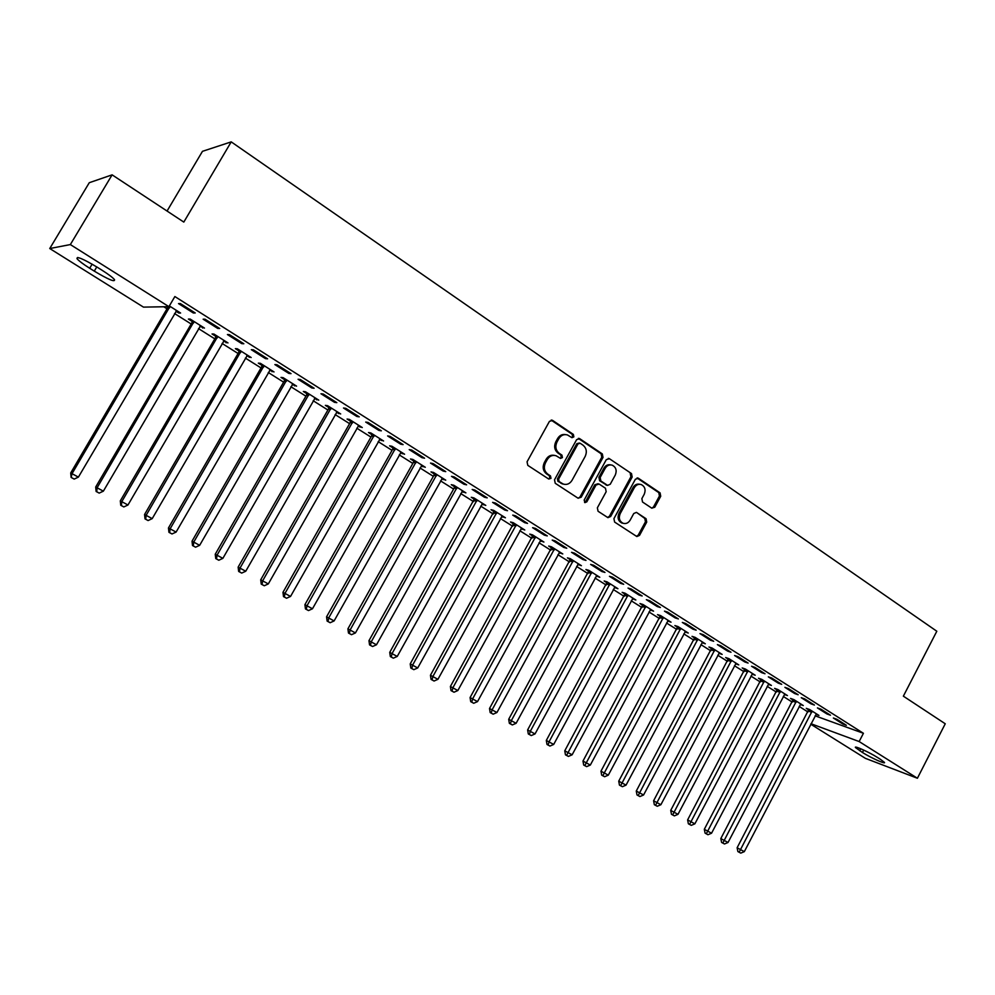 <?xml version="1.0" encoding="UTF-8"?>
<svg xmlns="http://www.w3.org/2000/svg" width="995" height="995" viewBox="0 0 995 995"><rect width="100%" height="100%" fill="white"/><g stroke="black" fill="none" stroke-linecap="round" stroke-linejoin="round"><path stroke-width="1.49" d="M573.854 436.867L573.356 434.405L552.66 420.437L549.451 421.358L527.051 461.804L527.798 465.361L548.742 479.043L550.981 478.371L550.471 475.908L547.785 474.155C544.215 471.22 543.444 467.463 545.459 462.862L547.325 459.491C549.563 455.984 552.486 454.74 556.118 455.76L560.521 458.409L562.436 457.588L561.939 455.125L559.265 453.347C555.707 450.399 554.949 446.631 556.964 442.029L558.817 438.683C561.006 435.238 563.879 433.994 567.448 434.952L571.976 437.688L573.854 436.867M571.665 437.526L572.647 436.693L572.15 434.23L551.143 420.101M548.693 479.018L549.8 478.147L549.302 475.685L546.603 473.931L547.785 474.155M560.197 458.235L561.242 457.389L560.745 454.926L558.071 453.148L559.265 453.347M651.787 508.171L654.785 507.214L660.717 496.269L660.083 492.873L638.442 478.284L635.407 479.217L613.927 518.644L614.611 522.064L636.85 536.541L639.524 535.385L646.713 522.101L646.066 518.718L636.402 512.375L633.753 513.532L630.158 520.149C628.318 523.084 625.917 524.116 622.982 523.246C619.387 521.181 618.467 517.972 620.221 513.607L634.337 487.674C636.128 484.826 638.454 483.794 641.327 484.577C645.009 486.617 645.966 489.851 644.213 494.291L641.875 498.594L642.521 502.002L651.787 508.171M815.116 715.828L863.424 733.29L174.871 296.547L168.914 306.671L143.467 307.119L49.75 248.539L70.346 244.571L168.914 306.671M863.424 733.29L859.145 741.549L917.402 778.252L865.426 758.364L810.751 724.198M49.75 248.539L89.276 182.707L112.112 174.846L183.814 222.084L231.226 141.875L936.817 631.24L903.361 696.164L945.25 723.775L917.402 778.252M112.112 174.846L70.346 244.571M603.007 457.414L602.323 453.931L579.774 438.72L576.627 439.653L554.526 479.777L555.235 483.284L578.058 498.196L581.192 497.226L603.007 457.414L601.776 457.215L601.092 453.732L578.306 438.397M609.413 458.707L631.502 473.595L632.161 477.04L610.656 516.504L607.945 517.661L598.057 511.256L597.373 507.811L606.166 491.717L605.482 488.259L599.152 484.067L596.042 485.013L586.839 501.828L584.923 502.637L584.177 500.075L606.316 459.64L609.413 458.707L631.502 473.595M231.226 141.875L202.47 151.327L167.06 211.04M827.007 713.987L830.477 715.231L820.863 709.136L817.417 707.918L827.007 713.987L827.392 713.266M800.241 704.46L803.301 705.554L793.823 699.572L790.527 698.415L793.09 700.02M794.731 693.565L798.152 694.746L788.289 688.515L784.893 687.334L794.731 693.565L795.117 692.831M768.277 684.361L771.423 685.455L761.722 679.336L758.488 678.229L761.113 679.871M761.648 672.632L765.006 673.764L754.894 667.371L751.573 666.252L761.648 672.632L762.046 671.886M735.541 663.764L738.775 664.884L728.825 658.603L725.666 657.546L728.352 659.237M727.731 651.165L731.014 652.247L720.654 645.68L717.395 644.623L727.731 651.165L728.129 650.419M702.01 642.646L705.318 643.79L695.119 637.36L692.022 636.352L694.771 638.081M692.943 629.151L696.164 630.171L685.53 623.442L682.334 622.435L692.943 629.151L693.353 628.392M667.633 620.979L671.028 622.173L660.568 615.582L657.533 614.624L660.357 616.403M657.26 606.564L660.394 607.522L649.486 600.619L646.364 599.674L657.26 606.564L657.67 605.806M632.385 598.779L635.855 600.01L625.134 593.244L622.173 592.348L625.071 594.177M620.631 583.381L623.678 584.276L612.485 577.187L609.45 576.316L620.631 583.381L621.042 582.61M596.216 575.993L599.786 577.262L588.791 570.334L585.906 569.501L588.878 571.366M583.02 559.588L585.993 560.421L574.488 553.133L571.54 552.324L583.02 559.588L583.443 558.804M559.128 552.623L562.784 553.941L551.491 546.827L548.693 546.056L551.74 547.971M544.402 535.148L547.275 535.907L535.459 528.42L532.611 527.686L544.402 535.148L544.837 534.352M521.044 528.631L524.788 529.999L513.196 522.686L510.51 521.989L513.631 523.967M504.726 510.037L507.5 510.721L495.361 503.022L492.612 502.375L504.726 510.037L505.161 509.241M481.941 504.005L485.796 505.41L473.894 497.91L471.282 497.289L474.503 499.316M463.944 484.229L466.618 484.826L454.13 476.916L451.494 476.344L463.944 484.229L464.391 483.421M441.792 478.707L445.735 480.162L433.509 472.451L431.009 471.916L434.305 473.993M422.017 457.7L424.579 458.21L411.731 450.076L409.206 449.591L422.017 457.7L422.477 456.879M400.525 452.713L404.579 454.217L392.005 446.295L389.617 445.835L393.013 447.974M378.896 430.412L381.334 430.823L368.113 422.465L365.712 422.067L378.896 430.412L379.356 429.579M358.113 425.984L362.279 427.551L349.357 419.405L347.081 419.044L350.576 421.233M334.519 402.328L336.832 402.652L323.226 394.032L320.95 393.746L334.519 402.328L335.004 401.482M314.495 398.51L318.773 400.139L305.49 391.756L303.338 391.483L306.933 393.746M288.836 373.423L291.025 373.635L277.008 364.767L274.881 364.58L288.836 373.423L289.334 372.578M269.633 370.252L274.035 371.931L260.367 363.312L258.352 363.138L262.033 365.463M241.797 343.648L243.837 343.76L229.397 334.631L227.42 334.544L241.797 343.648L242.307 342.79M223.465 341.161L227.992 342.914L213.913 334.034L212.047 333.972L215.84 336.36M193.341 312.99L195.219 312.977L180.344 303.562L178.515 303.599L193.341 312.99L193.851 312.107M175.941 311.211L178.826 313.039L179.299 312.219M169.349 305.938L180.592 313.027L178.826 313.039M163.777 306.771L167.222 308.935M174.523 313.524L191.189 324.009M198.478 328.599L214.808 338.86M222.084 343.449L238.079 353.499M245.355 358.076L261.013 367.926M268.277 372.503L283.625 382.155M290.888 386.719L305.925 396.184M313.176 400.736L327.902 410.015M335.141 414.567L349.581 423.646M356.807 428.186L370.961 437.091M378.175 441.631L392.042 450.349M399.256 454.889L412.838 463.434M420.039 467.961L433.36 476.344M440.536 480.859L453.596 489.067M460.76 493.582L473.558 501.629M480.722 506.132L493.271 514.017M500.41 518.519L512.711 526.255M519.838 530.733L531.902 538.32M539.016 542.797L550.844 550.235M557.946 554.7L569.538 562.001M576.627 566.453L587.983 573.605M595.06 578.058L606.204 585.06M613.268 589.5L624.201 596.378M631.24 600.806L641.962 607.547M648.989 611.975L659.498 618.579M666.513 622.994L676.811 629.474M683.814 633.877L693.925 640.233M700.903 644.636L710.816 650.867M717.793 655.245L727.507 661.364M734.459 665.742L743.999 671.737M750.939 676.102L760.279 681.985M767.207 686.339L776.374 692.097M783.289 696.45L792.281 702.109M799.172 706.438L807.99 711.985M199.871 326.298L204.46 328.076L190.182 319.072L188.391 319.059L192.234 321.485M217.756 328.437L219.708 328.487L205.057 319.208L203.142 319.196L217.756 328.437L218.253 327.566M246.723 355.812L251.175 357.528L237.308 348.785L235.367 348.66L239.111 351.011M265.491 358.648L267.605 358.809L253.389 349.805L251.325 349.68L265.491 358.648L265.988 357.79M292.231 384.48L296.572 386.135L283.09 377.64L281 377.416L284.645 379.704M311.845 387.975L314.097 388.249L300.291 379.505L298.09 379.269L311.845 387.975L312.33 387.13M336.459 412.34L340.676 413.945L327.579 405.686L325.365 405.363L328.897 407.589M356.869 416.47L359.245 416.843L345.837 408.348L343.499 408.012L356.869 416.47L357.342 415.636M379.468 439.442L383.572 440.984L370.837 432.949L368.498 432.526L371.943 434.703M400.612 444.156L403.112 444.616L390.077 436.37L387.615 435.934L400.612 444.156L401.072 443.322M421.295 465.797L425.3 467.277L412.9 459.466L410.462 458.969L413.808 461.071M443.123 471.058L445.748 471.618L433.086 463.595L430.499 463.061L443.123 471.058L443.583 470.237M462.003 491.443L465.896 492.873L453.832 485.262L451.282 484.689L454.541 486.742M484.478 497.226L487.202 497.861L474.889 490.062L472.19 489.453L484.478 497.226L484.926 496.418M501.629 516.405L505.423 517.786L493.682 510.385L491.02 509.726L494.192 511.716M524.701 522.673L527.524 523.395L515.547 515.808L512.748 515.111L524.701 522.673L525.136 521.877M540.21 540.708L543.917 542.051L532.474 534.837L529.726 534.104L532.81 536.044M563.842 547.449L566.764 548.245L555.111 540.857L552.213 540.086L563.842 547.449L564.277 546.665M577.796 564.389L581.403 565.682L570.259 558.655L567.424 557.859L570.433 559.75M601.95 571.565L604.96 572.423L593.605 565.235L590.62 564.401L601.95 571.565L602.373 570.782M614.412 587.46L617.932 588.704L607.074 581.864L604.164 580.993L607.087 582.846M639.064 595.047L642.161 595.98L631.104 588.978L628.032 588.07L639.064 595.047L639.474 594.276M650.121 609.947L653.553 611.154L642.969 604.487L639.972 603.555L642.832 605.358M675.219 617.932L678.391 618.927L667.62 612.099L664.473 611.129L675.219 617.932L675.63 617.174M684.921 631.875L688.279 633.044L677.956 626.539L674.884 625.556L677.67 627.31M710.455 640.233L713.701 641.278L703.204 634.636L699.97 633.604L710.455 640.233L710.853 639.474M718.875 653.267L722.159 654.399L712.084 648.043L708.938 647.011L711.661 648.728M744.795 661.961L748.116 663.068L737.88 656.588L734.584 655.506L744.795 661.961L745.193 661.227M752.009 674.137L755.205 675.232L745.367 669.038L742.17 667.943L744.832 669.623M778.301 683.167L781.684 684.324L771.697 678.005L768.339 676.861L778.301 683.167L778.687 682.433M784.358 694.473L787.455 695.567L777.866 689.523L774.607 688.378L777.194 690.008M810.975 703.838L814.42 705.057L804.681 698.888L801.249 697.694L810.975 703.838L811.348 703.117M815.95 714.335L818.947 715.417L809.582 709.51L806.261 708.328L808.798 709.92M842.852 724.012L846.359 725.28L836.857 719.261L833.375 718.017L842.852 724.012L843.225 723.303M880.264 759.21L884.406 762.357C886.209 764.732 870.65 757.705 862.454 752.481L855.501 747.568C853.586 745.155 869.207 752.183 877.515 757.493L880.264 759.21M811 723.738L859.145 741.549M89.687 268.264C83.132 264.11 78.916 260.926 77.025 258.725C76.316 255.939 83.107 258.8 97.41 267.332L102.075 270.254C108.579 274.396 112.733 277.53 114.512 279.657C115.121 282.369 108.38 279.533 94.276 271.125L89.687 268.264L92.137 264.16M202.619 328.027L203.092 327.218M226.076 342.802L226.549 341.994M249.198 357.367L249.658 356.571M271.983 371.732L272.443 370.924M294.445 385.873L294.906 385.09M316.597 399.828L317.044 399.045M338.437 413.584L338.885 412.801M359.966 427.153L360.414 426.382M381.209 440.536L381.645 439.765M402.154 453.732L402.589 452.961M422.825 466.754L423.248 465.983M443.21 479.602L443.633 478.831M463.322 492.264L463.745 491.505M483.16 504.763L483.582 504.017M502.749 517.101L503.159 516.355M522.064 529.278L522.474 528.532M541.143 541.292L541.541 540.559M559.961 553.158L560.372 552.424M578.543 564.861L578.941 564.128M596.888 576.416L597.286 575.695M614.997 587.821L615.395 587.1M632.882 599.089L633.268 598.368M650.531 610.209L650.917 609.5M667.968 621.203L668.354 620.482M685.194 632.049L685.567 631.34M702.196 642.758L626.042 785.13L622.385 786.697L619.45 785.117L622.385 786.697M565.595 434.591C562.262 434.019 559.6 435.325 557.623 438.509L558.817 438.683M558.071 453.148C554.526 450.213 553.767 446.444 555.77 441.855L557.623 438.509M554.352 455.374C550.919 454.715 548.183 456.021 546.143 459.292L547.325 459.491M546.603 473.931C543.046 471.008 542.275 467.252 544.29 462.65L546.143 459.292M578.157 498.259L579.986 496.978L601.776 457.215M580.184 443.26L577.983 443.907L558.605 479.105L559.103 481.568L563.207 484.055C566.839 485.112 569.787 483.868 572.025 480.336L585.209 456.357C587.199 451.805 586.453 448.073 582.971 445.138L580.184 443.26M579.326 443.024L576.777 443.733L577.983 443.907M563.655 484.217L557.921 481.331L557.411 478.881L576.777 443.733M607.622 517.499L609.425 516.231L630.905 476.816L630.233 473.384M598.094 483.732L594.823 484.776L585.632 501.567L586.839 501.828M584.562 502.438L585.632 501.567M615.271 475.05C617.062 470.548 616.067 467.264 612.273 465.2C609.363 464.404 607 465.436 605.196 468.297L600.159 477.513L600.843 480.971L607.584 485.386L610.258 484.229L615.271 475.05M610.743 464.901C607.933 464.279 605.669 465.349 603.965 468.085L605.196 468.297M606.987 485.274L599.612 480.747L598.928 477.289L603.965 468.085M639.86 484.291C637.061 483.62 634.798 484.677 633.081 487.438L634.337 487.674M623.081 523.283L621.726 522.96C618.144 520.907 617.223 517.698 618.977 513.345L633.081 487.438M636.489 536.355L638.255 535.086L645.444 521.828L644.797 518.445L636.788 512.574M651.837 508.209L653.504 506.952L659.436 496.02L658.789 492.637L637.049 477.986M168.242 306.684L70.707 472.973L78.394 477.115L176.687 310.577M170.021 306.373L72.1 473.57L71.118 477.426L74.202 479.092L71.677 477.675M78.394 477.115L74.202 479.092M71.118 477.426L70.707 472.973M192.396 320.465L191.824 322.927L95.694 487.028L103.368 491.157L200.629 325.663M194.05 321.509L97.162 487.674L96.714 491.717L96.117 491.455L99.189 493.11L96.714 491.717M103.368 491.157L99.189 493.11M96.117 491.455L95.694 487.028M215.99 335.352L215.43 337.79L120.308 500.858L127.969 505L224.211 340.526M217.731 336.434L121.85 501.555L121.365 505.56L120.756 505.273L123.815 506.94L121.365 505.56M127.969 505L123.815 506.94M120.756 505.273L120.308 500.858M239.26 350.016L238.7 352.429L144.561 514.502L152.21 518.631L247.444 355.178M241.064 351.148L146.19 515.248L145.668 519.203L145.021 518.892L148.081 520.547L145.668 519.203M152.21 518.631L148.081 520.547M145.021 518.892L144.561 514.502M262.183 364.469L261.635 366.869L168.466 527.947L176.103 532.076L270.354 369.618M264.061 365.65L170.17 528.731L169.623 532.636L168.939 532.313L171.998 533.967L169.623 532.636M176.103 532.076L171.998 533.967M168.939 532.313L168.466 527.947M284.794 378.709L284.234 381.097L192.023 541.193L199.659 545.322L292.94 383.846M286.734 379.941L193.801 542.026L193.229 545.882L192.52 545.546L195.567 547.2L193.229 545.882M199.659 545.322L195.567 547.2M192.52 545.546L192.023 541.193M307.082 392.764L306.522 395.127L215.243 554.252L222.868 558.369L315.204 397.888M309.084 394.02L217.097 555.123L216.487 558.941L215.753 558.581L218.8 560.235L216.487 558.941M222.868 558.369L218.8 560.235M215.753 558.581L215.243 554.252M329.046 406.607L328.499 408.97L238.141 567.125L245.74 571.242L337.156 411.719M331.124 407.913L240.056 568.033L239.422 571.802L238.663 571.441L241.698 573.083L239.422 571.802M245.74 571.242L241.698 573.083M238.663 571.441L238.141 567.125M350.725 420.276L350.178 422.614L260.702 579.824L268.302 583.928L358.797 425.362M352.852 421.619L262.692 580.769L262.033 584.5L261.237 584.115L264.284 585.756L262.033 584.5M268.302 583.928L264.284 585.756M261.237 584.115L260.702 579.824M372.093 433.745L371.545 436.059L282.966 592.336L290.54 596.44L380.152 438.82M374.282 435.126L285.018 593.331L284.334 597L283.513 596.602L286.548 598.244L284.334 597M290.54 596.44L286.548 598.244M283.513 596.602L282.966 592.336M393.162 447.029L392.627 449.33L304.905 604.674L312.48 608.766L401.196 452.091M395.413 448.446L307.02 605.706L306.311 609.338L305.465 608.928L308.5 610.569L306.311 609.338M312.48 608.766L308.5 610.569M305.465 608.928L304.905 604.674M413.957 460.125L413.41 462.414L326.547 616.85L334.109 620.93L421.967 465.175M416.258 461.58L328.723 617.907L328.002 621.502L327.131 621.079L330.153 622.721L328.002 621.502M334.109 620.93L330.153 622.721M327.131 621.079L326.547 616.85M434.454 473.048L433.919 475.324L347.902 628.852L355.439 632.932L442.452 478.085M436.817 474.54L350.128 629.947L349.382 633.504L348.486 633.069L351.496 634.698L349.382 633.504M355.439 632.932L351.496 634.698M348.486 633.069L347.902 628.852M454.69 485.809L454.155 488.06L368.958 640.693L376.483 644.772L462.65 490.821M457.103 487.326L371.247 641.825L370.463 645.345L369.555 644.884L372.565 646.514L370.463 645.345M376.483 644.772L372.565 646.514M369.555 644.884L368.958 640.693M474.652 498.383L389.729 652.384L397.241 656.439L482.587 503.395M477.115 499.938L392.08 653.541L391.271 657.011L390.338 656.551L393.336 658.18L391.271 657.011M397.241 656.439L393.336 658.18M390.338 656.551L389.729 652.384M494.341 510.796L410.214 663.901L417.713 667.956L502.264 515.796M496.853 512.388L412.626 665.095L411.806 668.528L410.835 668.055L413.833 669.672L411.806 668.528M417.713 667.956L413.833 669.672M410.835 668.055L410.214 663.901M513.781 523.059L430.437 675.269L437.924 679.324L521.678 528.034M516.343 524.663L432.887 676.5L432.054 679.896L431.071 679.398L434.056 681.028L432.054 679.896M437.924 679.324L434.056 681.028M431.071 679.398L430.437 675.269M532.959 535.148L450.387 686.5L457.849 690.53L540.832 540.111M535.571 536.79L452.899 687.744L452.028 691.115L451.033 690.605L454.019 692.221L452.028 691.115M457.849 690.53L454.019 692.221M451.033 690.605L450.387 686.5M551.889 547.076L470.075 697.57L477.525 701.599L559.737 552.026M554.538 548.742L472.637 698.851L471.754 702.171L470.734 701.662L473.707 703.278L471.754 702.171M477.525 701.599L473.707 703.278M470.734 701.662L470.075 697.57M570.583 558.854L489.515 708.502L496.94 712.519L578.406 563.792M573.269 560.558L492.115 709.808L491.219 713.092L490.174 712.569L493.147 714.186L491.219 713.092M496.94 712.519L493.147 714.186M490.174 712.569L489.515 708.502M589.028 570.483L508.694 719.285L516.106 723.303L596.826 575.396M591.764 572.212L511.343 720.616L510.423 723.875L509.365 723.34L512.326 724.945L510.423 723.875M516.106 723.303L512.326 724.945M509.365 723.34L508.694 719.285M607.236 581.963L527.624 729.932L535.024 733.937L615.022 586.863M610.01 583.717L530.323 731.288L529.377 734.509L528.308 733.962L531.268 735.566L529.377 734.509M535.024 733.937L531.268 735.566M528.308 733.962L527.624 729.932M625.221 593.294L546.317 740.442L553.693 744.434L632.969 598.182M628.032 595.072L549.053 741.822L548.096 745.019L547.001 744.459L549.949 746.063L548.096 745.019M553.693 744.434L549.949 746.063M547.001 744.459L546.317 740.442M642.969 604.487L564.762 750.815L572.125 754.807L650.705 609.363M645.83 606.291L566.578 755.379L565.458 754.819L568.406 756.411L566.578 755.379M572.125 754.807L568.406 756.411M565.458 754.819L564.762 750.815M660.506 615.557L582.983 761.063L590.333 765.043L668.217 620.395M663.391 617.36L584.811 765.615L583.692 765.043L586.627 766.635L584.811 765.615M590.333 765.043L586.627 766.635M583.692 765.043L582.983 761.063M677.806 626.489L600.968 771.175L608.306 775.155L685.505 631.29M680.742 628.305L602.833 775.727L601.689 775.142L604.612 776.734L602.833 775.727M608.306 775.155L604.612 776.734M601.689 775.142L600.968 771.175M694.908 637.285L618.728 781.162L626.042 785.13M697.881 639.101L620.619 785.714M619.45 785.117L618.728 781.162M711.798 647.956L636.278 791.037L643.578 794.993L719.447 652.695M714.808 649.772L638.181 795.565L636.999 794.955L639.922 796.547L638.181 795.565M643.578 794.993L639.922 796.547M636.999 794.955L636.278 791.037M728.477 658.491L653.603 800.776L660.879 804.719L736.101 663.192M731.524 660.307L655.531 805.303L654.337 804.681L657.247 806.261L655.531 805.303M660.879 804.719L657.247 806.261M654.337 804.681L653.603 800.776M744.957 668.889L670.717 810.403L677.981 814.345L752.556 673.565M748.029 670.717L672.657 814.917L671.463 814.296L674.361 815.875L672.657 814.917M677.981 814.345L674.361 815.875M671.463 814.296L670.717 810.403M761.225 679.175L687.62 819.905L694.871 823.835L768.812 683.814M764.347 680.99L689.585 824.407L688.366 823.785L691.264 825.352L689.585 824.407M694.871 823.835L691.264 825.352M688.366 823.785L687.62 819.905M777.319 689.324L704.323 829.295L711.549 833.225L784.881 693.938M780.466 691.152L706.313 833.798L705.082 833.151L707.967 834.73L706.313 833.798M711.549 833.225L707.967 834.73M705.082 833.151L704.323 829.295M793.202 699.361L720.815 838.574L728.029 842.491L800.751 703.938M796.386 701.189L722.83 843.063L721.586 842.417L724.472 843.984L722.83 843.063M728.029 842.491L724.472 843.984M721.586 842.417L720.815 838.574M808.91 709.273L737.121 847.752L744.31 851.645L816.435 713.825M812.119 711.102L739.148 852.217L737.892 851.571L740.765 853.125L739.148 852.217M744.31 851.645L740.765 853.125M737.892 851.571L737.121 847.752M572.15 434.23L573.356 434.405M549.302 475.685L550.471 475.908M560.745 454.926L561.939 455.125M555.77 441.855L556.964 442.029M544.29 462.65L545.459 462.862M551.479 420.288L552.66 420.437M579.986 496.978L581.192 497.226M578.568 438.559L579.774 438.72M601.092 453.732L602.323 453.931M557.411 478.881L558.605 479.105M557.921 481.331L559.103 481.568M560.732 483.172L561.926 483.408M630.905 476.816L632.161 477.04M609.425 516.231L610.656 516.504M594.823 484.776L596.042 485.013M598.928 477.289L600.159 477.513M599.612 480.747L600.843 480.971M605.93 484.951L607.174 485.174M618.977 513.345L620.221 513.607M644.797 518.445L646.066 518.718M645.444 521.828L646.713 522.101M638.255 535.086L639.524 535.385M637.173 478.06L638.442 478.284M658.789 492.637L660.083 492.873M659.436 496.02L660.717 496.269M653.504 506.952L654.785 507.214M94.276 271.125L96.776 266.934M862.454 752.481L863.697 750.068M859.73 750.777L860.762 748.775M168.217 306.846L169.958 306.808M167.869 307.853L169.598 307.828M192.172 321.932L193.988 321.957M191.824 322.927L193.627 322.965M215.778 336.795L217.656 336.882M215.43 337.79L217.308 337.877M239.036 351.446L241.001 351.583M238.7 352.429L240.653 352.578M261.971 365.886L263.998 366.073M261.635 366.869L263.65 367.055M284.582 380.127L286.672 380.364M284.234 381.097L286.324 381.346M306.858 394.169L309.022 394.455M306.522 395.127L308.686 395.425M328.835 408L331.061 408.336M328.499 408.97L330.726 409.306M350.501 421.656L352.79 422.029M350.178 422.614L352.454 422.987M371.869 435.113L374.219 435.536M371.545 436.059L373.884 436.482M392.95 448.384L395.351 448.857M392.627 449.33L395.015 449.802M413.733 461.481L416.196 461.991M413.41 462.414L415.86 462.924M434.243 474.391L436.755 474.951M433.919 475.324L436.432 475.884M454.479 487.14L457.041 487.724M454.155 488.06L456.717 488.657M474.441 499.714L477.04 500.336M474.117 500.634L476.729 501.256M494.129 512.114L496.791 512.786M493.818 513.022L496.48 513.694M513.569 524.353L516.281 525.062M513.258 525.26L515.957 525.969M532.748 536.442L535.497 537.176M532.437 537.337L535.198 538.084M551.678 548.369L554.476 549.14M551.379 549.265L554.165 550.036M570.371 560.135L573.207 560.944M570.06 561.018L572.909 561.827M588.816 571.752L591.702 572.598M588.518 572.635L591.391 573.481M607.025 583.219L609.947 584.09M606.726 584.102L609.649 584.973M625.009 594.55L627.969 595.445M624.711 595.42L627.671 596.328M642.77 605.731L645.767 606.664M642.471 606.602L645.469 607.535M660.294 616.776L663.329 617.733M660.008 617.634L663.043 618.604M677.607 627.683L680.679 628.666M677.321 628.541L680.393 629.524M694.709 638.454L697.818 639.474M694.423 639.3L697.532 640.32M711.599 649.088L714.746 650.133M711.313 649.934L714.447 650.979M728.29 659.598L731.462 660.668M728.004 660.444L731.176 661.513M744.77 669.983L747.966 671.078M744.484 670.817L747.68 671.911M761.051 680.232L764.284 681.351M760.765 681.065L763.998 682.184M777.132 690.368L780.403 691.513M776.859 691.189L780.117 692.333M793.027 700.38L796.323 701.55M792.754 701.201L796.037 702.37M808.736 710.268L812.057 711.462M808.462 711.089L811.783 712.283M551.317 420.089L552.163 420.188M578.53 438.372L579.301 438.484M562.013 483.819L563.207 484.055M606.341 485.15L607.584 485.386M608.256 458.372L608.965 458.484M621.726 522.96L622.982 523.246M637.372 477.948L638.006 478.06M77.025 258.725L77.784 257.469"/></g></svg>

